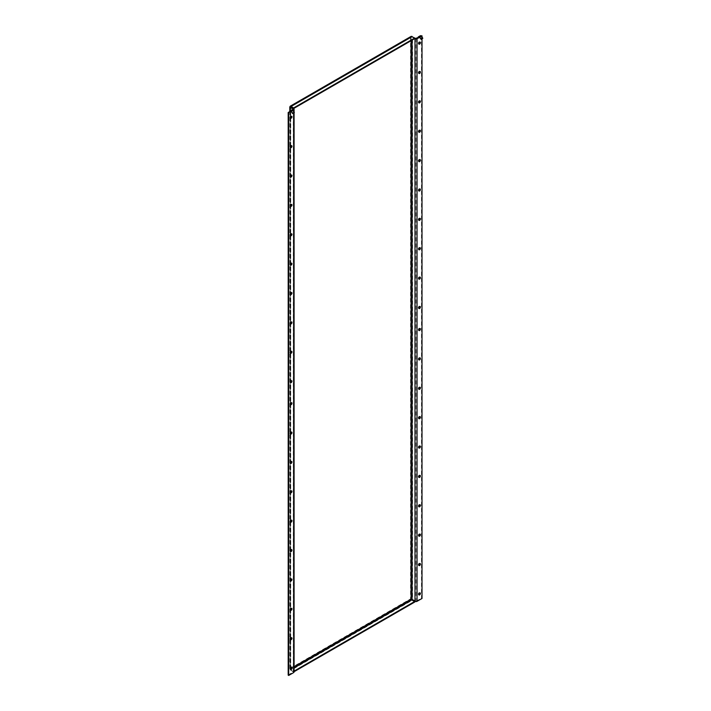 <?xml version="1.0" encoding="UTF-8"?>
<svg xmlns="http://www.w3.org/2000/svg" width="711" height="711" viewBox="0 0 711 711"><rect width="100%" height="100%" fill="white"/><g stroke="black" fill="none" stroke-linecap="round" stroke-linejoin="round"><path stroke-width="0.53" stroke-dasharray="3.56 2.67" d="M418.806 594.725A1.173 0.675 -60 0 1 418.495 594.68A1.173 0.675 -60 0 1 418.246 594.147A1.173 0.675 -60 0 1 418.761 592.965A1.173 0.675 -60 0 1 419.659 592.654A1.173 0.675 -60 0 1 419.854 592.903M418.806 565.352A1.173 0.675 -60 0 1 418.495 565.307A1.173 0.675 -60 0 1 418.246 564.765A1.173 0.675 -60 0 1 418.761 563.592A1.173 0.675 -60 0 1 419.659 563.281A1.173 0.675 -60 0 1 419.854 563.53M418.806 535.978A1.173 0.675 -60 0 1 418.495 535.925A1.173 0.675 -60 0 1 418.246 535.392A1.173 0.675 -60 0 1 418.761 534.219A1.173 0.675 -60 0 1 419.659 533.899A1.173 0.675 -60 0 1 419.854 534.148M418.806 506.596A1.173 0.675 -60 0 1 418.495 506.552A1.173 0.675 -60 0 1 418.246 506.019A1.173 0.675 -60 0 1 418.761 504.837A1.173 0.675 -60 0 1 419.659 504.526A1.173 0.675 -60 0 1 419.854 504.774M418.806 477.223A1.173 0.675 -60 0 1 418.495 477.179A1.173 0.675 -60 0 1 418.246 476.637A1.173 0.675 -60 0 1 418.761 475.463A1.173 0.675 -60 0 1 419.659 475.152A1.173 0.675 -60 0 1 419.854 475.401M418.806 447.85A1.173 0.675 -60 0 1 418.495 447.797A1.173 0.675 -60 0 1 418.246 447.263A1.173 0.675 -60 0 1 418.761 446.09A1.173 0.675 -60 0 1 419.659 445.77A1.173 0.675 -60 0 1 419.854 446.019M418.806 418.468A1.173 0.675 -60 0 1 418.495 418.424A1.173 0.675 -60 0 1 418.246 417.89A1.173 0.675 -60 0 1 418.761 416.708A1.173 0.675 -60 0 1 419.659 416.397A1.173 0.675 -60 0 1 419.854 416.646M418.806 389.095A1.173 0.675 -60 0 1 418.495 389.05A1.173 0.675 -60 0 1 418.246 388.508A1.173 0.675 -60 0 1 418.761 387.335A1.173 0.675 -60 0 1 419.659 387.024A1.173 0.675 -60 0 1 419.854 387.273M418.806 359.713A1.173 0.675 -60 0 1 418.495 359.668A1.173 0.675 -60 0 1 418.246 359.135A1.173 0.675 -60 0 1 418.761 357.962A1.173 0.675 -60 0 1 419.659 357.642A1.173 0.675 -60 0 1 419.854 357.891M418.806 330.339A1.173 0.675 -60 0 1 418.495 330.295A1.173 0.675 -60 0 1 418.246 329.762A1.173 0.675 -60 0 1 418.761 328.58A1.173 0.675 -60 0 1 419.659 328.269A1.173 0.675 -60 0 1 419.854 328.518M418.806 308.307A1.173 0.675 -60 0 1 418.495 308.263A1.173 0.675 -60 0 1 418.246 307.73A1.173 0.675 -60 0 1 418.761 306.548A1.173 0.675 -60 0 1 419.659 306.237A1.173 0.675 -60 0 1 419.854 306.485M418.806 278.934A1.173 0.675 -60 0 1 418.495 278.89A1.173 0.675 -60 0 1 418.246 278.348A1.173 0.675 -60 0 1 418.761 277.174A1.173 0.675 -60 0 1 419.659 276.863A1.173 0.675 -60 0 1 419.854 277.112M418.806 249.552A1.173 0.675 -60 0 1 418.495 249.508A1.173 0.675 -60 0 1 418.246 248.974A1.173 0.675 -60 0 1 418.761 247.801A1.173 0.675 -60 0 1 419.659 247.481A1.173 0.675 -60 0 1 419.854 247.73M418.806 220.179A1.173 0.675 -60 0 1 418.495 220.134A1.173 0.675 -60 0 1 418.246 219.601A1.173 0.675 -60 0 1 418.761 218.419A1.173 0.675 -60 0 1 419.659 218.108A1.173 0.675 -60 0 1 419.854 218.357M418.806 190.806A1.173 0.675 -60 0 1 418.495 190.761A1.173 0.675 -60 0 1 418.246 190.219A1.173 0.675 -60 0 1 418.761 189.046A1.173 0.675 -60 0 1 419.659 188.735A1.173 0.675 -60 0 1 419.854 188.984M418.806 161.424A1.173 0.675 -60 0 1 418.495 161.379A1.173 0.675 -60 0 1 418.246 160.846A1.173 0.675 -60 0 1 418.761 159.673A1.173 0.675 -60 0 1 419.659 159.353A1.173 0.675 -60 0 1 419.854 159.602M418.806 132.05A1.173 0.675 -60 0 1 418.495 132.006A1.173 0.675 -60 0 1 418.246 131.473A1.173 0.675 -60 0 1 418.761 130.291A1.173 0.675 -60 0 1 419.659 129.98A1.173 0.675 -60 0 1 419.854 130.229M418.806 102.677A1.173 0.675 -60 0 1 418.495 102.633A1.173 0.675 -60 0 1 418.246 102.091A1.173 0.675 -60 0 1 418.761 100.918A1.173 0.675 -60 0 1 419.659 100.607A1.173 0.675 -60 0 1 419.854 100.855M418.806 73.295A1.173 0.675 -60 0 1 418.495 73.251A1.173 0.675 -60 0 1 418.246 72.718A1.173 0.675 -60 0 1 418.761 71.544A1.173 0.675 -60 0 1 419.659 71.224A1.173 0.675 -60 0 1 419.854 71.473M418.806 43.922A1.173 0.675 -60 0 1 418.495 43.878A1.173 0.675 -60 0 1 418.246 43.344A1.173 0.675 -60 0 1 418.761 42.162A1.173 0.675 -60 0 1 419.659 41.851A1.173 0.675 -60 0 1 419.854 42.1M290.328 668.9A1.173 0.675 -60 0 1 290.017 668.855A1.173 0.675 -60 0 1 289.777 668.322A1.173 0.675 -60 0 1 290.284 667.14A1.173 0.675 -60 0 1 291.19 666.829A1.173 0.675 -60 0 1 291.386 667.078M290.328 639.527A1.173 0.675 -60 0 1 290.017 639.482A1.173 0.675 -60 0 1 289.777 638.94A1.173 0.675 -60 0 1 290.284 637.767A1.173 0.675 -60 0 1 291.19 637.456A1.173 0.675 -60 0 1 291.386 637.705M290.328 610.145A1.173 0.675 -60 0 1 290.017 610.1A1.173 0.675 -60 0 1 289.777 609.567A1.173 0.675 -60 0 1 290.284 608.394A1.173 0.675 -60 0 1 291.19 608.074A1.173 0.675 -60 0 1 291.386 608.323M290.328 580.771A1.173 0.675 -60 0 1 290.017 580.727A1.173 0.675 -60 0 1 289.777 580.194A1.173 0.675 -60 0 1 290.284 579.012A1.173 0.675 -60 0 1 291.19 578.701A1.173 0.675 -60 0 1 291.386 578.95M290.328 551.398A1.173 0.675 -60 0 1 290.017 551.354A1.173 0.675 -60 0 1 289.777 550.812A1.173 0.675 -60 0 1 290.284 549.639A1.173 0.675 -60 0 1 291.19 549.327A1.173 0.675 -60 0 1 291.386 549.576M290.328 522.016A1.173 0.675 -60 0 1 290.017 521.972A1.173 0.675 -60 0 1 289.777 521.439A1.173 0.675 -60 0 1 290.284 520.265A1.173 0.675 -60 0 1 291.19 519.945A1.173 0.675 -60 0 1 291.386 520.194M290.328 492.643A1.173 0.675 -60 0 1 290.017 492.599A1.173 0.675 -60 0 1 289.777 492.065A1.173 0.675 -60 0 1 290.284 490.883A1.173 0.675 -60 0 1 291.19 490.572A1.173 0.675 -60 0 1 291.386 490.821M290.328 463.27A1.173 0.675 -60 0 1 290.017 463.225A1.173 0.675 -60 0 1 289.777 462.683A1.173 0.675 -60 0 1 290.284 461.51A1.173 0.675 -60 0 1 291.19 461.199A1.173 0.675 -60 0 1 291.386 461.448M290.328 433.888A1.173 0.675 -60 0 1 290.017 433.843A1.173 0.675 -60 0 1 289.777 433.31A1.173 0.675 -60 0 1 290.284 432.137A1.173 0.675 -60 0 1 291.19 431.817A1.173 0.675 -60 0 1 291.386 432.066M290.328 382.482A1.173 0.675 -60 0 1 290.017 382.438A1.173 0.675 -60 0 1 289.777 381.905A1.173 0.675 -60 0 1 290.284 380.723A1.173 0.675 -60 0 1 291.19 380.412A1.173 0.675 -60 0 1 291.386 380.661M290.328 353.109A1.173 0.675 -60 0 1 290.017 353.065A1.173 0.675 -60 0 1 289.777 352.523A1.173 0.675 -60 0 1 290.284 351.35A1.173 0.675 -60 0 1 291.19 351.038A1.173 0.675 -60 0 1 291.386 351.287M290.328 323.727A1.173 0.675 -60 0 1 290.017 323.683A1.173 0.675 -60 0 1 289.777 323.15A1.173 0.675 -60 0 1 290.284 321.976A1.173 0.675 -60 0 1 291.19 321.656A1.173 0.675 -60 0 1 291.386 321.905M290.328 294.354A1.173 0.675 -60 0 1 290.017 294.31A1.173 0.675 -60 0 1 289.777 293.776A1.173 0.675 -60 0 1 290.284 292.594A1.173 0.675 -60 0 1 291.19 292.283A1.173 0.675 -60 0 1 291.386 292.532M290.328 264.981A1.173 0.675 -60 0 1 290.017 264.927A1.173 0.675 -60 0 1 289.777 264.394A1.173 0.675 -60 0 1 290.284 263.221A1.173 0.675 -60 0 1 291.19 262.91A1.173 0.675 -60 0 1 291.386 263.15M290.328 235.599A1.173 0.675 -60 0 1 290.017 235.554A1.173 0.675 -60 0 1 289.777 235.021A1.173 0.675 -60 0 1 290.284 233.848A1.173 0.675 -60 0 1 291.19 233.528A1.173 0.675 -60 0 1 291.386 233.777M290.328 404.515A1.173 0.675 -60 0 1 290.017 404.47A1.173 0.675 -60 0 1 289.777 403.937A1.173 0.675 -60 0 1 290.284 402.755A1.173 0.675 -60 0 1 291.19 402.444A1.173 0.675 -60 0 1 291.386 402.693M290.328 206.226A1.173 0.675 -60 0 1 290.017 206.181A1.173 0.675 -60 0 1 289.777 205.648A1.173 0.675 -60 0 1 290.284 204.466A1.173 0.675 -60 0 1 291.19 204.155A1.173 0.675 -60 0 1 291.386 204.404M290.328 176.852A1.173 0.675 -60 0 1 290.017 176.799A1.173 0.675 -60 0 1 289.777 176.266A1.173 0.675 -60 0 1 290.284 175.093A1.173 0.675 -60 0 1 291.19 174.782A1.173 0.675 -60 0 1 291.386 175.022M290.328 147.47A1.173 0.675 -60 0 1 290.017 147.426A1.173 0.675 -60 0 1 289.777 146.893A1.173 0.675 -60 0 1 290.284 145.719A1.173 0.675 -60 0 1 291.19 145.399A1.173 0.675 -60 0 1 291.386 145.648M290.328 118.097A1.173 0.675 -60 0 1 290.017 118.053A1.173 0.675 -60 0 1 289.777 117.519A1.173 0.675 -60 0 1 290.284 116.337A1.173 0.675 -60 0 1 291.19 116.026A1.173 0.675 -60 0 1 291.386 116.275M292.577 109.983L291.554 110.569A1.44 0.827 60 0 1 291.857 109.912M292.994 110.329L290.923 111.894M293.021 111.032L294.087 112.827L294.078 112.018M421.045 35.808L420.032 36.394A1.44 0.827 60 0 1 420.325 35.737M421.463 36.154L419.392 37.719M421.49 36.856L422.565 38.652M290.666 111.671L292.061 110.863L291.554 110.569L289.644 111.671M411.989 36.972L290.817 106.926L411.989 36.972L410.549 37.212L411.989 36.377L411.989 36.972L414.789 38.581L412.078 37.016L412.078 40.145M294.078 666.714L290.728 668.651L290.728 669.718L290.728 107.077L290.728 668.651L290.221 668.358L290.221 106.686L410.549 37.212L412.584 36.723L412.584 599.364L410.549 598.884L411.989 600.404L290.817 670.357L290.728 668.651L290.728 669.718L293.652 671.406A1.44 0.827 180 0 1 294.078 672.002M294.078 667.896L290.817 669.771L293.616 671.388L293.616 671.975L290.817 670.357L290.221 668.358L290.221 670.011L290.728 669.718M289.795 111.138L289.795 669.327L293.145 671.699L293.652 671.406L293.652 108.774M288.186 675.157L293.652 671.415M293.616 671.388L294.078 671.122M293.616 671.975L294.078 671.708M411.989 599.817L411.989 600.404L414.789 602.021M290.221 668.358L410.549 598.884L411.065 599.177M411.065 40.731L411.065 37.505L412.584 36.723L414.789 37.994M416.53 38.412L416.53 601.053L415.002 601.346L415.517 601.053L412.584 599.364L412.078 599.657M422.005 36.919L422.005 38.972M421.49 35.55L421.49 598.191L422.005 598.484M416.53 601.053L421.49 598.191M415.517 38.412L415.517 601.053M419.143 37.496L420.539 36.688L420.032 36.394L418.121 37.496M410.549 37.212L410.549 598.884M290.221 110.854L290.221 670.011M293.652 111.307L293.652 113.076M293.145 671.699L293.145 672.295M419.001 594.974L418.495 594.68M419.001 565.601L418.495 565.307M419.001 536.218L418.495 535.925M419.001 506.845L418.495 506.552M419.001 477.472L418.495 477.179M419.001 448.09L418.495 447.797M419.001 418.717L418.495 418.424M419.001 389.344L418.495 389.05M419.001 359.962L418.495 359.668M419.001 330.588L418.495 330.295M419.001 308.556L418.495 308.263M419.001 279.183L418.495 278.89M419.001 249.801L418.495 249.508M419.001 220.428L418.495 220.134M419.001 191.055L418.495 190.761M419.001 161.673L418.495 161.379M419.001 132.299L418.495 132.006M419.001 102.926L418.495 102.633M419.001 73.544L418.495 73.251M419.001 44.171L418.495 43.878M290.523 669.149L290.017 668.855M290.523 639.776L290.017 639.482M290.523 610.394L290.017 610.1M290.523 581.02L290.017 580.727M290.523 551.647L290.017 551.354M290.523 522.265L290.017 521.972M290.523 492.892L290.017 492.599M290.523 463.519L290.017 463.225M290.523 434.137L290.017 433.843M290.523 382.731L290.017 382.438M290.523 353.358L290.017 353.065M290.523 323.976L290.017 323.683M290.523 294.603L290.017 294.31M290.523 265.23L290.017 264.927M290.523 235.848L290.017 235.554M290.523 404.763L290.017 404.47M290.523 206.474L290.017 206.181M290.523 177.101L290.017 176.799M290.523 147.719L290.017 147.426M290.523 118.346L290.017 118.053M292.212 110.534L290.301 111.636M420.69 36.359L418.779 37.461M290.47 106.872L411.545 36.981M290.515 669.327L290.515 106.89M291.697 116.32L291.19 116.026M291.697 145.693L291.19 145.399M291.697 175.075L291.19 174.782M291.697 204.448L291.19 204.155M291.697 402.737L291.19 402.444M291.697 233.821L291.19 233.528M291.697 263.203L291.19 262.91M291.697 292.577L291.19 292.283M291.697 321.95L291.19 321.656M291.697 351.332L291.19 351.038M291.697 380.705L291.19 380.412M291.697 432.11L291.19 431.817M291.697 461.492L291.19 461.199M291.697 490.866L291.19 490.572M291.697 520.239L291.19 519.945M291.697 549.621L291.19 549.327M291.697 578.994L291.19 578.701M291.697 608.367L291.19 608.074M291.697 637.749L291.19 637.456M291.697 667.122L291.19 666.829M293.359 109.361L293.359 672.002M420.165 42.145L419.659 41.851M420.165 71.518L419.659 71.224M420.165 100.9L419.659 100.607M420.165 130.273L419.659 129.98M420.165 159.646L419.659 159.353M420.165 189.028L419.659 188.735M420.165 218.401L419.659 218.108M420.165 247.775L419.659 247.481M420.165 277.157L419.659 276.863M420.165 306.53L419.659 306.237M420.165 328.562L419.659 328.269M420.165 357.935L419.659 357.642M420.165 387.317L419.659 387.024M420.165 416.69L419.659 416.397M420.165 446.073L419.659 445.77M420.165 475.446L419.659 475.152M420.165 504.819L419.659 504.526M420.165 534.201L419.659 533.899M420.165 563.574L419.659 563.281M420.165 592.947L419.659 592.654"/><path stroke-width="1.07" d="M419.854 592.903A1.173 0.675 -60 0 1 419.899 593.187A1.173 0.675 -60 0 1 418.806 594.725M420.414 593.481A1.173 0.675 -60 0 1 419.899 594.663A1.173 0.675 -60 0 1 419.001 594.974A1.173 0.675 -60 0 1 418.761 594.44A1.173 0.675 -60 0 1 419.268 593.258A1.173 0.675 -60 0 1 420.165 592.947A1.173 0.675 -60 0 1 420.414 593.481M419.854 563.53A1.173 0.675 -60 0 1 419.899 563.814A1.173 0.675 -60 0 1 418.806 565.352M420.414 564.107A1.173 0.675 -60 0 1 419.899 565.281A1.173 0.675 -60 0 1 419.001 565.601A1.173 0.675 -60 0 1 418.761 565.058A1.173 0.675 -60 0 1 419.268 563.885A1.173 0.675 -60 0 1 420.165 563.574A1.173 0.675 -60 0 1 420.414 564.107M419.854 534.148A1.173 0.675 -60 0 1 419.899 534.441A1.173 0.675 -60 0 1 418.806 535.978M420.414 534.734A1.173 0.675 -60 0 1 419.899 535.907A1.173 0.675 -60 0 1 419.001 536.218A1.173 0.675 -60 0 1 418.761 535.685A1.173 0.675 -60 0 1 419.268 534.512A1.173 0.675 -60 0 1 420.165 534.201A1.173 0.675 -60 0 1 420.414 534.734M419.854 504.774A1.173 0.675 -60 0 1 419.899 505.059A1.173 0.675 -60 0 1 418.806 506.596M420.414 505.352A1.173 0.675 -60 0 1 419.899 506.534A1.173 0.675 -60 0 1 419.001 506.845A1.173 0.675 -60 0 1 418.761 506.312A1.173 0.675 -60 0 1 419.268 505.13A1.173 0.675 -60 0 1 420.165 504.819A1.173 0.675 -60 0 1 420.414 505.352M419.854 475.401A1.173 0.675 -60 0 1 419.899 475.686A1.173 0.675 -60 0 1 418.806 477.223M420.414 475.979A1.173 0.675 -60 0 1 419.899 477.152A1.173 0.675 -60 0 1 419.001 477.472A1.173 0.675 -60 0 1 418.761 476.93A1.173 0.675 -60 0 1 419.268 475.757A1.173 0.675 -60 0 1 420.165 475.446A1.173 0.675 -60 0 1 420.414 475.979M419.854 446.019A1.173 0.675 -60 0 1 419.899 446.312A1.173 0.675 -60 0 1 418.806 447.85M420.414 446.606A1.173 0.675 -60 0 1 419.899 447.779A1.173 0.675 -60 0 1 419.001 448.09A1.173 0.675 -60 0 1 418.761 447.557A1.173 0.675 -60 0 1 419.268 446.384A1.173 0.675 -60 0 1 420.165 446.073A1.173 0.675 -60 0 1 420.414 446.606M419.854 416.646A1.173 0.675 -60 0 1 419.899 416.93A1.173 0.675 -60 0 1 418.806 418.468M420.414 417.224A1.173 0.675 -60 0 1 419.899 418.406A1.173 0.675 -60 0 1 419.001 418.717A1.173 0.675 -60 0 1 418.761 418.184A1.173 0.675 -60 0 1 419.268 417.002A1.173 0.675 -60 0 1 420.165 416.69A1.173 0.675 -60 0 1 420.414 417.224M419.854 387.273A1.173 0.675 -60 0 1 419.899 387.557A1.173 0.675 -60 0 1 418.806 389.095M420.414 387.851A1.173 0.675 -60 0 1 419.899 389.024A1.173 0.675 -60 0 1 419.001 389.344A1.173 0.675 -60 0 1 418.761 388.801A1.173 0.675 -60 0 1 419.268 387.628A1.173 0.675 -60 0 1 420.165 387.317A1.173 0.675 -60 0 1 420.414 387.851M419.854 357.891A1.173 0.675 -60 0 1 419.899 358.184A1.173 0.675 -60 0 1 418.806 359.713M420.414 358.477A1.173 0.675 -60 0 1 419.899 359.65A1.173 0.675 -60 0 1 419.001 359.962A1.173 0.675 -60 0 1 418.761 359.428A1.173 0.675 -60 0 1 419.268 358.255A1.173 0.675 -60 0 1 420.165 357.935A1.173 0.675 -60 0 1 420.414 358.477M419.854 328.518A1.173 0.675 -60 0 1 419.899 328.802A1.173 0.675 -60 0 1 418.806 330.339M420.414 329.095A1.173 0.675 -60 0 1 419.899 330.277A1.173 0.675 -60 0 1 419.001 330.588A1.173 0.675 -60 0 1 418.761 330.055A1.173 0.675 -60 0 1 419.268 328.873A1.173 0.675 -60 0 1 420.165 328.562A1.173 0.675 -60 0 1 420.414 329.095M419.854 306.485A1.173 0.675 -60 0 1 419.899 306.77A1.173 0.675 -60 0 1 418.806 308.307M420.414 307.063A1.173 0.675 -60 0 1 419.899 308.245A1.173 0.675 -60 0 1 419.001 308.556A1.173 0.675 -60 0 1 418.761 308.023A1.173 0.675 -60 0 1 419.268 306.841A1.173 0.675 -60 0 1 420.165 306.53A1.173 0.675 -60 0 1 420.414 307.063M419.854 277.112A1.173 0.675 -60 0 1 419.899 277.397A1.173 0.675 -60 0 1 418.806 278.934M420.414 277.69A1.173 0.675 -60 0 1 419.899 278.863A1.173 0.675 -60 0 1 419.001 279.183A1.173 0.675 -60 0 1 418.761 278.641A1.173 0.675 -60 0 1 419.268 277.468A1.173 0.675 -60 0 1 420.165 277.157A1.173 0.675 -60 0 1 420.414 277.69M419.854 247.73A1.173 0.675 -60 0 1 419.899 248.023A1.173 0.675 -60 0 1 418.806 249.552M420.414 248.317A1.173 0.675 -60 0 1 419.899 249.49A1.173 0.675 -60 0 1 419.001 249.801A1.173 0.675 -60 0 1 418.761 249.268A1.173 0.675 -60 0 1 419.268 248.095A1.173 0.675 -60 0 1 420.165 247.775A1.173 0.675 -60 0 1 420.414 248.317M419.854 218.357A1.173 0.675 -60 0 1 419.899 218.641A1.173 0.675 -60 0 1 418.806 220.179M420.414 218.935A1.173 0.675 -60 0 1 419.899 220.117A1.173 0.675 -60 0 1 419.001 220.428A1.173 0.675 -60 0 1 418.761 219.895A1.173 0.675 -60 0 1 419.268 218.712A1.173 0.675 -60 0 1 420.165 218.401A1.173 0.675 -60 0 1 420.414 218.935M419.854 188.984A1.173 0.675 -60 0 1 419.899 189.268A1.173 0.675 -60 0 1 418.806 190.806M420.414 189.561A1.173 0.675 -60 0 1 419.899 190.735A1.173 0.675 -60 0 1 419.001 191.055A1.173 0.675 -60 0 1 418.761 190.512A1.173 0.675 -60 0 1 419.268 189.339A1.173 0.675 -60 0 1 420.165 189.028A1.173 0.675 -60 0 1 420.414 189.561M419.854 159.602A1.173 0.675 -60 0 1 419.899 159.895A1.173 0.675 -60 0 1 418.806 161.424M420.414 160.188A1.173 0.675 -60 0 1 419.899 161.361A1.173 0.675 -60 0 1 419.001 161.673A1.173 0.675 -60 0 1 418.761 161.139A1.173 0.675 -60 0 1 419.268 159.966A1.173 0.675 -60 0 1 420.165 159.646A1.173 0.675 -60 0 1 420.414 160.188M419.854 130.229A1.173 0.675 -60 0 1 419.899 130.513A1.173 0.675 -60 0 1 418.806 132.05M420.414 130.806A1.173 0.675 -60 0 1 419.899 131.988A1.173 0.675 -60 0 1 419.001 132.299A1.173 0.675 -60 0 1 418.761 131.766A1.173 0.675 -60 0 1 419.268 130.584A1.173 0.675 -60 0 1 420.165 130.273A1.173 0.675 -60 0 1 420.414 130.806M419.854 100.855A1.173 0.675 -60 0 1 419.899 101.14A1.173 0.675 -60 0 1 418.806 102.677M420.414 101.433A1.173 0.675 -60 0 1 419.899 102.606A1.173 0.675 -60 0 1 419.001 102.926A1.173 0.675 -60 0 1 418.761 102.384A1.173 0.675 -60 0 1 419.268 101.211A1.173 0.675 -60 0 1 420.165 100.9A1.173 0.675 -60 0 1 420.414 101.433M419.854 71.473A1.173 0.675 -60 0 1 419.899 71.767A1.173 0.675 -60 0 1 418.806 73.295M420.414 72.06A1.173 0.675 -60 0 1 419.899 73.233A1.173 0.675 -60 0 1 419.001 73.544A1.173 0.675 -60 0 1 418.761 73.011A1.173 0.675 -60 0 1 419.268 71.838A1.173 0.675 -60 0 1 420.165 71.518A1.173 0.675 -60 0 1 420.414 72.06M419.854 42.1A1.173 0.675 -60 0 1 419.899 42.384A1.173 0.675 -60 0 1 418.806 43.922M420.414 42.678A1.173 0.675 -60 0 1 419.899 43.86A1.173 0.675 -60 0 1 419.001 44.171A1.173 0.675 -60 0 1 418.761 43.638A1.173 0.675 -60 0 1 419.268 42.456A1.173 0.675 -60 0 1 420.165 42.145A1.173 0.675 -60 0 1 420.414 42.678M291.386 667.078A1.173 0.675 -60 0 1 291.43 667.362A1.173 0.675 -60 0 1 290.328 668.9M291.937 667.656A1.173 0.675 -60 0 1 291.43 668.838A1.173 0.675 -60 0 1 290.523 669.149A1.173 0.675 -60 0 1 290.284 668.616A1.173 0.675 -60 0 1 290.79 667.433A1.173 0.675 -60 0 1 291.697 667.122A1.173 0.675 -60 0 1 291.937 667.656M291.386 637.705A1.173 0.675 -60 0 1 291.43 637.989A1.173 0.675 -60 0 1 290.328 639.527M291.937 638.282A1.173 0.675 -60 0 1 291.43 639.456A1.173 0.675 -60 0 1 290.523 639.776A1.173 0.675 -60 0 1 290.284 639.233A1.173 0.675 -60 0 1 290.79 638.06A1.173 0.675 -60 0 1 291.697 637.749A1.173 0.675 -60 0 1 291.937 638.282M291.386 608.323A1.173 0.675 -60 0 1 291.43 608.616A1.173 0.675 -60 0 1 290.328 610.145M291.937 608.909A1.173 0.675 -60 0 1 291.43 610.082A1.173 0.675 -60 0 1 290.523 610.394A1.173 0.675 -60 0 1 290.284 609.86A1.173 0.675 -60 0 1 290.79 608.687A1.173 0.675 -60 0 1 291.697 608.367A1.173 0.675 -60 0 1 291.937 608.909M291.386 578.95A1.173 0.675 -60 0 1 291.43 579.234A1.173 0.675 -60 0 1 290.328 580.771M291.937 579.527A1.173 0.675 -60 0 1 291.43 580.709A1.173 0.675 -60 0 1 290.523 581.02A1.173 0.675 -60 0 1 290.284 580.487A1.173 0.675 -60 0 1 290.79 579.305A1.173 0.675 -60 0 1 291.697 578.994A1.173 0.675 -60 0 1 291.937 579.527M291.386 549.576A1.173 0.675 -60 0 1 291.43 549.861A1.173 0.675 -60 0 1 290.328 551.398M291.937 550.154A1.173 0.675 -60 0 1 291.43 551.327A1.173 0.675 -60 0 1 290.523 551.647A1.173 0.675 -60 0 1 290.284 551.105A1.173 0.675 -60 0 1 290.79 549.932A1.173 0.675 -60 0 1 291.697 549.621A1.173 0.675 -60 0 1 291.937 550.154M291.386 520.194A1.173 0.675 -60 0 1 291.43 520.488A1.173 0.675 -60 0 1 290.328 522.016M291.937 520.781A1.173 0.675 -60 0 1 291.43 521.954A1.173 0.675 -60 0 1 290.523 522.265A1.173 0.675 -60 0 1 290.284 521.732A1.173 0.675 -60 0 1 290.79 520.559A1.173 0.675 -60 0 1 291.697 520.239A1.173 0.675 -60 0 1 291.937 520.781M291.386 490.821A1.173 0.675 -60 0 1 291.43 491.105A1.173 0.675 -60 0 1 290.328 492.643M291.937 491.399A1.173 0.675 -60 0 1 291.43 492.581A1.173 0.675 -60 0 1 290.523 492.892A1.173 0.675 -60 0 1 290.284 492.359A1.173 0.675 -60 0 1 290.79 491.177A1.173 0.675 -60 0 1 291.697 490.866A1.173 0.675 -60 0 1 291.937 491.399M291.386 461.448A1.173 0.675 -60 0 1 291.43 461.732A1.173 0.675 -60 0 1 290.328 463.27M291.937 462.026A1.173 0.675 -60 0 1 291.43 463.199A1.173 0.675 -60 0 1 290.523 463.519A1.173 0.675 -60 0 1 290.284 462.977A1.173 0.675 -60 0 1 290.79 461.803A1.173 0.675 -60 0 1 291.697 461.492A1.173 0.675 -60 0 1 291.937 462.026M291.386 432.066A1.173 0.675 -60 0 1 291.43 432.359A1.173 0.675 -60 0 1 290.328 433.888M291.937 432.652A1.173 0.675 -60 0 1 291.43 433.826A1.173 0.675 -60 0 1 290.523 434.137A1.173 0.675 -60 0 1 290.284 433.603A1.173 0.675 -60 0 1 290.79 432.43A1.173 0.675 -60 0 1 291.697 432.11A1.173 0.675 -60 0 1 291.937 432.652M291.386 380.661A1.173 0.675 -60 0 1 291.43 380.945A1.173 0.675 -60 0 1 290.328 382.482M291.937 381.238A1.173 0.675 -60 0 1 291.43 382.42A1.173 0.675 -60 0 1 290.523 382.731A1.173 0.675 -60 0 1 290.284 382.198A1.173 0.675 -60 0 1 290.79 381.016A1.173 0.675 -60 0 1 291.697 380.705A1.173 0.675 -60 0 1 291.937 381.238M291.386 351.287A1.173 0.675 -60 0 1 291.43 351.572A1.173 0.675 -60 0 1 290.328 353.109M291.937 351.865A1.173 0.675 -60 0 1 291.43 353.038A1.173 0.675 -60 0 1 290.523 353.358A1.173 0.675 -60 0 1 290.284 352.816A1.173 0.675 -60 0 1 290.79 351.643A1.173 0.675 -60 0 1 291.697 351.332A1.173 0.675 -60 0 1 291.937 351.865M291.386 321.905A1.173 0.675 -60 0 1 291.43 322.199A1.173 0.675 -60 0 1 290.328 323.727M291.937 322.492A1.173 0.675 -60 0 1 291.43 323.665A1.173 0.675 -60 0 1 290.523 323.976A1.173 0.675 -60 0 1 290.284 323.443A1.173 0.675 -60 0 1 290.79 322.27A1.173 0.675 -60 0 1 291.697 321.95A1.173 0.675 -60 0 1 291.937 322.492M291.386 292.532A1.173 0.675 -60 0 1 291.43 292.816A1.173 0.675 -60 0 1 290.328 294.354M291.937 293.11A1.173 0.675 -60 0 1 291.43 294.292A1.173 0.675 -60 0 1 290.523 294.603A1.173 0.675 -60 0 1 290.284 294.07A1.173 0.675 -60 0 1 290.79 292.888A1.173 0.675 -60 0 1 291.697 292.577A1.173 0.675 -60 0 1 291.937 293.11M291.386 263.15A1.173 0.675 -60 0 1 291.43 263.443A1.173 0.675 -60 0 1 290.328 264.981M291.937 263.737A1.173 0.675 -60 0 1 291.43 264.91A1.173 0.675 -60 0 1 290.523 265.23A1.173 0.675 -60 0 1 290.284 264.688A1.173 0.675 -60 0 1 290.79 263.514A1.173 0.675 -60 0 1 291.697 263.203A1.173 0.675 -60 0 1 291.937 263.737M291.386 233.777A1.173 0.675 -60 0 1 291.43 234.07A1.173 0.675 -60 0 1 290.328 235.599M291.937 234.363A1.173 0.675 -60 0 1 291.43 235.537A1.173 0.675 -60 0 1 290.523 235.848A1.173 0.675 -60 0 1 290.284 235.314A1.173 0.675 -60 0 1 290.79 234.141A1.173 0.675 -60 0 1 291.697 233.821A1.173 0.675 -60 0 1 291.937 234.363M291.386 402.693A1.173 0.675 -60 0 1 291.43 402.977A1.173 0.675 -60 0 1 290.328 404.515M291.937 403.27A1.173 0.675 -60 0 1 291.43 404.452A1.173 0.675 -60 0 1 290.523 404.763A1.173 0.675 -60 0 1 290.284 404.23A1.173 0.675 -60 0 1 290.79 403.048A1.173 0.675 -60 0 1 291.697 402.737A1.173 0.675 -60 0 1 291.937 403.27M291.386 204.404A1.173 0.675 -60 0 1 291.43 204.688A1.173 0.675 -60 0 1 290.328 206.226M291.937 204.981A1.173 0.675 -60 0 1 291.43 206.163A1.173 0.675 -60 0 1 290.523 206.474A1.173 0.675 -60 0 1 290.284 205.941A1.173 0.675 -60 0 1 290.79 204.759A1.173 0.675 -60 0 1 291.697 204.448A1.173 0.675 -60 0 1 291.937 204.981M291.386 175.022A1.173 0.675 -60 0 1 291.43 175.315A1.173 0.675 -60 0 1 290.328 176.852M291.937 175.608A1.173 0.675 -60 0 1 291.43 176.781A1.173 0.675 -60 0 1 290.523 177.101A1.173 0.675 -60 0 1 290.284 176.559A1.173 0.675 -60 0 1 290.79 175.386A1.173 0.675 -60 0 1 291.697 175.075A1.173 0.675 -60 0 1 291.937 175.608M291.386 145.648A1.173 0.675 -60 0 1 291.43 145.942A1.173 0.675 -60 0 1 290.328 147.47M291.937 146.235A1.173 0.675 -60 0 1 291.43 147.408A1.173 0.675 -60 0 1 290.523 147.719A1.173 0.675 -60 0 1 290.284 147.186A1.173 0.675 -60 0 1 290.79 146.013A1.173 0.675 -60 0 1 291.697 145.693A1.173 0.675 -60 0 1 291.937 146.235M291.386 116.275A1.173 0.675 -60 0 1 291.43 116.56A1.173 0.675 -60 0 1 290.328 118.097M291.937 116.853A1.173 0.675 -60 0 1 291.43 118.035A1.173 0.675 -60 0 1 290.523 118.346A1.173 0.675 -60 0 1 290.284 117.813A1.173 0.675 -60 0 1 290.79 116.631A1.173 0.675 -60 0 1 291.697 116.32A1.173 0.675 -60 0 1 291.937 116.853M288.693 112.809L288.693 675.45L288.186 675.157L288.186 112.516L291.172 111.529A1.44 0.827 -120 0 0 289.946 111.014L291.857 109.912A1.44 0.827 60 0 1 293.083 110.436L294.345 112.462L292.692 113.636L294.345 112.462M289.946 111.014A1.44 0.827 -120 0 0 289.644 111.671L288.186 112.516M293.083 110.436L291.172 111.529L292.941 113.271M292.692 113.636L291.368 111.769M418.121 37.496L415.002 38.705A1.44 0.827 0 0 0 417.037 38.705L419.65 37.363A1.44 0.827 -120 0 0 418.424 36.839A1.44 0.827 -120 0 0 418.121 37.496L419.143 37.496M418.424 36.839L420.325 35.737A1.44 0.827 60 0 1 421.552 36.261L422.814 38.287L421.161 39.461L422.814 38.287M421.552 36.261L419.65 37.363L421.419 39.096M421.161 39.461L419.837 37.603M292.994 110.329L293.652 109.947A1.44 0.827 0 0 0 294.078 109.361A1.44 0.827 0 0 0 293.652 108.765L292.577 109.983M414.789 38.581L293.616 108.543L293.616 107.956L414.789 37.994L415.002 38.705L415.002 601.346A1.44 0.827 180 0 0 417.037 601.346L422.005 598.484L422.005 38.972M290.186 106.215L411.18 36.359L415.517 38.412L415.002 38.705M290.728 107.077L293.652 108.774L293.145 109.067L290.221 107.379L290.221 106.686L290.728 106.979L290.221 107.379L290.817 106.339L293.616 107.956M290.221 106.686L290.817 106.339L290.817 106.926L293.616 108.543M294.078 112.827L294.078 672.002A1.44 0.827 180 0 1 293.652 672.588L288.693 675.45M294.078 671.122L414.789 601.435L414.789 602.021L294.078 671.708M412.078 40.145L412.078 599.657L411.065 599.177L414.789 601.435M421.045 35.808L422.005 35.843L422.005 36.919M422.005 35.843L421.463 36.154M412.078 599.657L415.002 601.346M290.666 111.671L289.644 111.671M294.078 666.714L411.065 599.177L411.065 40.731M411.989 36.377L290.817 106.339M290.221 107.379L290.221 110.854M293.652 109.947L293.652 111.307M293.652 113.076L293.652 672.588M293.145 109.067L293.145 109.654M294.078 667.896L411.989 599.817M417.037 38.705L417.037 601.346M289.795 111.138L289.795 106.89M294.078 109.361L294.078 112.018"/></g></svg>
